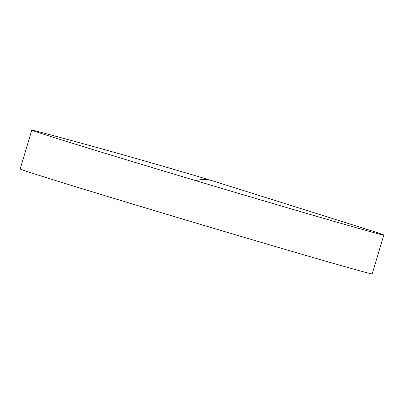 <?xml version="1.0" encoding="UTF-8"?>
<svg xmlns="http://www.w3.org/2000/svg" width="404" height="404" viewBox="0 0 404 404"><rect width="100%" height="100%" fill="white"/><g stroke="black" fill="none" stroke-linecap="round" stroke-linejoin="round"><path stroke-width="0.61" d="M383.381 235.017A183.658 1.601 16.6 0 0 383.8 235.027A183.658 1.601 16.6 0 0 376.629 232.416L211.999 180.644A6001.455 397.723 106.6 0 0 195.672 180.613A183.658 1.601 16.6 0 0 383.381 235.017M211.999 180.644C154.651 163.509 97.056 147.238 39.223 131.83A183.658 1.601 16.6 0 0 32.209 130.103A183.658 1.601 16.6 0 0 31.79 130.088A183.658 1.601 16.6 0 0 195.672 180.613M31.79 130.088L20.2 168.973A183.658 1.601 16.6 0 0 189.91 221.235A183.658 1.601 16.6 0 0 371.791 273.897A183.658 1.601 16.6 0 0 372.21 273.912L383.8 235.027"/></g></svg>
